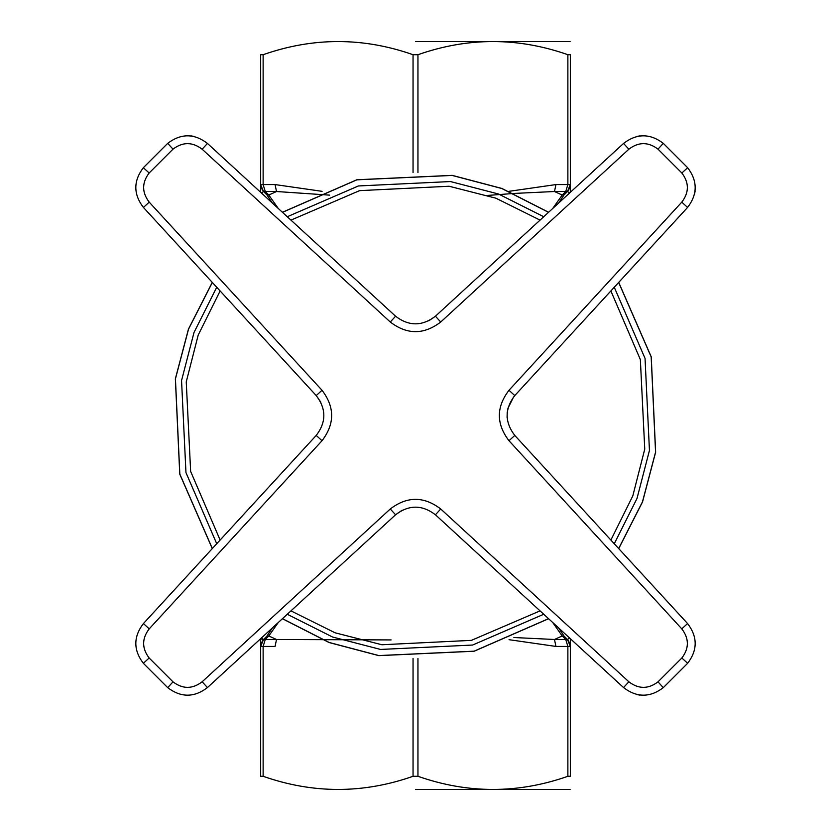 <?xml version="1.0" encoding="UTF-8"?>
<svg xmlns="http://www.w3.org/2000/svg" width="831" height="831" viewBox="0 0 831 831"><rect width="100%" height="100%" fill="white"/><g stroke="black" fill="none" stroke-linecap="round" stroke-linejoin="round"><path stroke-width="1.25" d="M569.775 643.184L570.336 646.425L567.459 639.486L565.724 639.486L567.874 646.425L570.336 646.425L570.336 776.289C570.336 793.823 570.336 793.823 570.336 776.289C570.336 793.823 570.336 793.823 570.336 776.289L567.874 776.289C517.9 793.823 467.926 793.823 417.951 776.289L413.049 776.289C363.074 793.823 313.1 793.823 263.126 776.289L260.664 776.289C260.664 793.823 260.664 793.823 260.664 776.289C260.664 793.823 260.664 793.823 260.664 776.289L260.664 646.425L261.214 643.184L263.541 639.486L260.664 646.425L261.214 643.184M415.5 789.45L570.087 789.45L415.5 789.45M260.664 638.686L260.664 646.425L263.126 646.425L265.276 639.486L263.541 639.486L261.36 638.052L262.097 639.61M415.5 41.55L570.087 41.55L415.5 41.55M260.664 184.773L263.541 191.514L265.276 191.514L263.126 184.575L260.664 184.575L260.664 54.711C260.664 37.177 260.664 37.177 260.664 54.711C260.664 37.177 260.664 37.177 260.664 54.711L263.126 54.711C313.1 37.177 363.074 37.177 413.049 54.711L417.951 54.711C467.926 37.177 517.9 37.177 567.874 54.711L570.336 54.711C570.336 37.177 570.336 37.177 570.336 54.711C570.336 37.177 570.336 37.177 570.336 54.711L570.336 184.575L569.786 187.816L567.459 191.514L570.336 184.575L567.874 184.575L565.724 191.514L567.459 191.514L569.64 192.948M570.336 192.314L570.263 185.718M261.36 192.948L263.541 191.514L261.214 187.816L260.664 184.575L260.664 192.314M567.874 54.711L567.874 184.575L555.929 184.575L554.495 191.514L565.724 191.514L562.203 195.036L554.485 191.514L513.984 193.436M555.929 184.575L509.039 191.317M487.942 195.41L513.849 193.457M322.096 191.338L275.071 184.575L276.505 191.514L329.554 195.129M552.708 208.508L562.203 195.036L563.937 195.036L567.459 191.514L563.937 195.036L558.65 203.044M509.029 639.693L555.929 646.425L554.495 639.486L513.89 637.522M570.336 638.686L570.336 646.425L569.786 643.184L567.459 639.486L563.937 635.964L558.65 627.956L563.937 635.964L562.203 635.964L552.708 622.492M569.64 638.052L567.459 639.486L563.937 635.964M263.126 776.289L263.126 646.425L275.071 646.425L276.505 639.486L265.276 639.486L268.797 635.964L276.505 639.486L391.121 639.922M278.292 622.492L268.797 635.964L267.063 635.964L263.541 639.486L267.063 635.964L272.35 627.956M554.495 639.486L562.203 635.964L565.724 639.486L554.495 639.486M272.35 203.044L267.063 195.036L263.541 191.514L267.063 195.036L268.797 195.036L265.276 191.514L276.505 191.514L268.797 195.036L278.292 208.508M618.721 548.595L642.54 501.903L655.638 452.178L651.244 356.873L618.721 282.405M548.595 212.279L501.903 188.46L452.178 175.362L356.873 179.756L282.405 212.279M212.279 282.405L188.46 329.097L175.362 378.822L179.756 474.127L212.279 548.595M282.405 618.721L329.097 642.54L378.822 655.638L474.127 651.244L548.595 618.721M320.849 402.266L316.227 395.577C326.365 408.862 326.365 422.138 316.227 435.423L143.431 623.551C133.324 636.775 133.292 650.019 143.347 663.294L167.706 687.653C180.981 697.708 194.225 697.676 207.449 687.569L395.577 514.773C408.862 504.635 422.138 504.635 435.423 514.773L623.551 687.569C636.775 697.676 650.019 697.708 663.294 687.653L687.653 663.294C697.708 650.019 697.676 636.775 687.569 623.551L514.773 435.423C504.635 422.138 504.635 408.862 514.773 395.577L687.569 207.449C697.676 194.225 697.708 180.981 687.653 167.706L663.294 143.347C650.019 133.292 636.775 133.324 623.551 143.431L435.423 316.227C422.138 326.365 408.862 326.365 395.577 316.227L207.449 143.431C194.225 133.324 180.981 133.292 167.706 143.347L143.347 167.706C133.292 180.981 133.324 194.225 143.431 207.449L316.227 395.577L322.013 390.269L149.216 202.141L143.431 207.449M190.943 135.869L194.142 136.429M428.734 320.849L435.423 316.227L440.731 322.013L628.859 149.216L623.551 143.431M636.878 136.419L640.057 135.869M695.132 190.943L694.571 194.142M513.589 396.948L507.886 408.385M507.211 412.062L507.076 417.484M640.057 695.132L636.858 694.571M402.266 510.151L395.577 514.773L390.269 508.988L202.141 681.784L207.449 687.569M413.049 658.412L413.049 776.289M417.951 776.289L417.951 658.412M275.071 184.575L263.126 184.575L263.126 54.711M413.049 54.711L413.049 172.588M417.951 172.588L417.951 54.711M555.929 646.425L567.874 646.425L567.874 776.289M610.878 290.943L640.358 359.584L644.752 449.124L632.796 495.93L610.878 540.057M540.057 610.878L471.416 640.358L381.876 644.752L335.07 632.796L290.943 610.878M220.122 540.057L190.642 471.416L186.248 381.876L198.204 335.07L220.122 290.943M290.943 220.122L359.584 190.642L449.124 186.248L495.93 198.204L540.057 220.122M212.331 548.533L179.828 474.106L175.434 378.843L188.533 329.138L212.331 282.467M282.467 212.331L356.894 179.828L452.157 175.434L501.862 188.533L548.533 212.331M618.669 282.467L651.172 356.894L655.566 452.157L642.467 501.862L618.669 548.533M548.533 618.669L474.106 651.172L378.843 655.566L329.138 642.467L282.467 618.669M614.265 543.734L636.993 498.507L649.447 450.444L645.043 358.41L614.265 287.266M543.734 216.735L498.507 194.007L450.444 181.553L358.41 185.957L287.266 216.735M216.735 287.266L194.007 332.493L181.553 380.556L185.957 472.59L216.735 543.734M287.266 614.265L332.493 636.993L380.556 649.447L472.59 645.043L543.734 614.265M167.706 687.653L172.993 681.846L149.154 658.007L143.347 663.294M149.154 658.007C141.779 648.273 141.8 638.561 149.216 628.859L143.431 623.551M149.216 628.859L322.013 440.731L316.227 435.423M322.013 440.731C334.851 423.914 334.851 407.086 322.013 390.269M149.216 202.141C141.8 192.439 141.779 182.727 149.154 172.993L143.347 167.706M149.154 172.993L172.993 149.154L167.706 143.347M172.993 149.154C182.727 141.779 192.439 141.8 202.141 149.216L207.449 143.431M202.141 149.216L390.269 322.013L395.577 316.227M390.269 322.013C407.086 334.851 423.914 334.851 440.731 322.013M628.859 149.216C638.561 141.8 648.273 141.779 658.007 149.154L663.294 143.347M658.007 149.154L681.846 172.993L687.653 167.706M681.846 172.993C689.221 182.727 689.2 192.439 681.784 202.141L687.569 207.449M681.784 202.141L508.988 390.269L514.773 395.577M508.988 390.269C496.149 407.086 496.149 423.914 508.988 440.731L514.773 435.423M508.988 440.731L681.784 628.859L687.569 623.551M681.784 628.859C689.2 638.561 689.221 648.273 681.846 658.007L687.653 663.294M681.846 658.007L658.007 681.846L663.294 687.653M658.007 681.846C648.273 689.221 638.561 689.2 628.859 681.784L623.551 687.569M628.859 681.784L440.731 508.988L435.423 514.773M440.731 508.988C423.914 496.149 407.086 496.149 390.269 508.988M202.141 681.784C192.439 689.2 182.727 689.221 172.993 681.846M570.243 185.843L569.775 187.816M260.664 646.425L261.214 643.225"/></g></svg>
